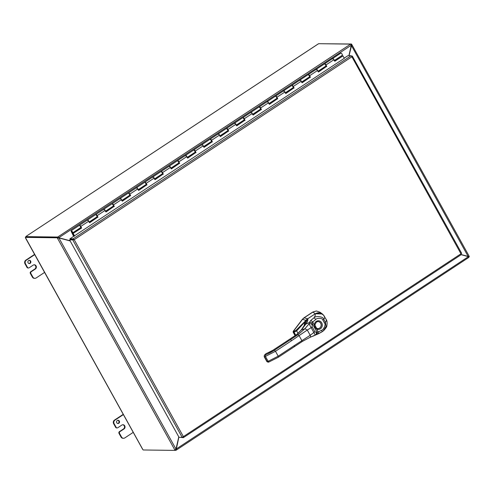 <?xml version="1.0" encoding="UTF-8"?>
<svg xmlns="http://www.w3.org/2000/svg" width="494" height="494" viewBox="0 0 494 494"><rect width="100%" height="100%" fill="white"/><g stroke="black" fill="none" stroke-linecap="round" stroke-linejoin="round"><path stroke-width="0.74" d="M123.247 414.336L114.441 420.135A2.6 2.384 90.8 0 0 113.632 423.704L115.633 427.31A1.297 1.192 90.8 0 0 116.633 427.934L117.152 427.94A1.297 1.192 -89.2 0 1 116.146 427.316L114.145 423.71A2.6 2.384 -89.2 0 1 114.96 420.141L123.444 414.552M121.018 437.029A2.6 2.384 90.8 0 0 123.031 438.283L123.543 438.289A2.6 2.384 -89.2 0 1 121.536 437.036L119.536 433.429A1.297 1.192 -89.2 0 1 119.937 431.645L119.425 431.639A1.297 1.192 90.8 0 0 119.023 433.423L121.018 437.029L121.536 437.036M117.757 423.506A1.624 1.494 90.8 0 0 117.8 420.308M118.807 423.302A1.624 1.494 -89.2 0 1 116.596 422.339A1.624 1.494 -89.2 0 1 118.054 420.283A1.624 1.494 -89.2 0 1 118.807 423.302M117.152 427.94A1.297 1.192 -89.2 0 0 117.782 427.755L121.87 425.062A2.272 2.087 -89.2 0 1 124.963 426.408A2.272 2.087 -89.2 0 1 124.025 428.953L119.937 431.645M119.425 431.639L123.512 428.946A2.272 2.087 90.8 0 0 122.722 424.747M133.294 432.324L124.809 437.912A2.6 2.384 -89.2 0 1 123.543 438.289M34.586 254.391L25.787 260.19A2.6 2.384 90.8 0 0 24.972 263.753L26.972 267.365A1.297 1.192 90.8 0 0 27.979 267.989L28.491 267.995A1.297 1.192 -89.2 0 1 27.485 267.371L25.484 263.765A2.6 2.384 -89.2 0 1 26.299 260.196L34.784 254.608M32.363 277.085A2.6 2.384 90.8 0 0 34.37 278.338L34.883 278.344A2.6 2.384 -89.2 0 1 32.876 277.091L30.875 273.485A1.297 1.192 -89.2 0 1 31.283 271.7L30.764 271.694A1.297 1.192 90.8 0 0 30.362 273.478L32.363 277.085L32.876 277.091M29.097 263.561A1.624 1.494 90.8 0 0 29.14 260.357M30.146 263.358A1.624 1.494 -89.2 0 1 27.936 262.394A1.624 1.494 -89.2 0 1 29.399 260.338A1.624 1.494 -89.2 0 1 30.146 263.358M28.491 267.995A1.297 1.192 -89.2 0 0 29.121 267.81L33.209 265.117A2.272 2.087 -89.2 0 1 36.303 266.464A2.272 2.087 -89.2 0 1 35.364 269.008L31.283 271.7M30.764 271.694L34.852 269.002A2.272 2.087 90.8 0 0 34.061 264.803M44.633 272.379L36.148 277.968A2.6 2.384 -89.2 0 1 34.883 278.344M70.068 240.757L58.959 237.781L57.755 237.009L58.119 237.67L70.117 240.844M58.656 237.781L351.271 45.257L348.894 55.705M461.242 254.632L468.448 256.571M349.048 55.705L351.796 44.503L469.152 256.213L468.479 256.491L461.322 254.577M351.265 45.294L468.176 256.485M461.143 254.694L468.448 256.652L468.862 257.393L176.055 450.244L178.89 437.073M178.779 436.881L175.994 449.132L174.851 449.972L57.477 238.225L58.922 237.941L70.173 240.949M58.119 237.67L57.755 237.009L350.573 44.151L351.271 45.257M175.247 450.293L175.969 450.275L175.833 449.17L175.666 449.571M175.963 449.17L468.448 256.652M58.619 237.935L58.082 237.824L58.922 237.941L175.994 449.132M57.477 238.225L58.082 237.824L57.847 237.398L57.242 237.799L57.477 238.225M351.129 44.818L351.691 44.448L351.45 44.022L319.377 43.707M175.92 450.306L175.605 449.614M468.547 256.75L468.973 256.33M469.102 256.269L469.3 256.621L468.744 256.991M350.894 44.386L351.45 44.022M57.705 237.046L25.799 236.62L25.997 236.978M175.555 449.645L175.092 450.398L174.851 449.972M175.092 450.398L143.174 449.978L142.538 449.132L25.589 238.145M350.623 44.114L318.716 43.694L318.068 44.059M318.303 43.898L26.009 236.416L318.161 43.966M57.847 237.398L25.929 236.978L25.324 237.379L142.686 449.268M25.324 237.379L57.242 237.799M298.098 333.45L296.641 330.906L294.054 332.252A0.815 0.667 -88 0 1 294.121 331.326L293.424 331.301L293.325 332.178L295.19 335.543M305.113 321.742L296.641 330.906L296.054 330.301L294.121 331.326M266.741 353.296L267.211 353.136A6.546 1.371 151 0 0 272.966 350.215L296.622 334.636L301.562 329.745L305.811 324.083L309.312 322.563A2.044 1.581 11.8 0 1 312.109 323.261L312.69 321.964L315.709 319.569A2.044 0.661 53.1 0 0 313.918 317.883C315.024 315.685 323.755 316.395 323.724 319.285L325.429 322.36L326.046 326.281L323.101 331.091L321.81 331.962A2.044 0.71 -119.8 0 1 321.742 331.993L315.258 335.043L309.053 323.848L309.293 322.668A4.452 1.939 138 0 1 309.312 322.563L310.843 320.353L313.918 317.883C315.098 316.302 315.493 314.981 315.104 313.906L315.092 313.906C317.858 312.152 320.612 312.48 323.354 314.9L319.741 312.918L315.104 313.906L307.669 318.772A7.256 6.657 91.3 0 0 307.04 319.248L305.866 320.328L302.495 319.383L304.187 317.796L312.949 312.041L316.413 310.992L319.964 312.202L322.366 313.949L315.246 313.801L307.669 318.772L303.989 317.803L312.77 312.041L316.345 310.992M303.989 317.803L302.316 319.371L293.208 331.344L293.146 332.178L295.054 335.63M302.495 319.383L293.424 331.301M324.317 316.135L322.366 313.949L324.391 316.259M296.468 334.734L298.073 334.654L304.922 328.714L307.293 330.035L291.577 340.693L290.509 339.637L298.073 334.654L299.142 335.71L301.859 340.607L301.951 341.65L309.769 337.464C310.565 337.167 310.707 336.439 310.201 335.284L314.067 332.332A2.044 0.42 -28.9 0 0 314.82 331.678L312.146 326.855L312.109 323.342A2.865 1.698 125 0 1 312.109 323.261M290.509 339.637L274.417 350.234A10.226 2.137 151 0 1 265.432 354.797L264.531 355.106L266.136 353.55L267.587 353M315.092 313.906L307.725 318.803L304.143 325.645L304.792 322.44L305.613 320.909L307.725 318.803C308.157 320.124 307.515 321.884 305.811 324.083L304.557 325.021M306.441 321.267L305.576 322.477L306.508 321.298M289.052 339.619L296.53 334.66L301.272 329.936L304.922 328.714L309.053 323.848A2.044 1.667 12.6 0 1 311.875 324.577M309.293 322.668A2.044 1.618 9.2 0 1 312.109 323.342L317 332.166L316.203 332.388L314.82 331.678M310.843 320.353L312.69 321.964L314.338 324.935L314.771 324.959M323.342 314.888L326.157 319.42C327.133 320.631 327.361 322.792 326.843 325.916C326.904 326.664 325.867 328.214 323.724 330.56L321.866 331.925M316.419 322.032A3.526 3.236 -89.2 0 1 321.1 324.045A3.526 3.236 -89.2 0 1 317.71 328.609L316.66 328.3L316.605 329.029C315.45 328.183 314.69 326.818 314.338 324.935A4.341 3.989 -89.2 0 1 316.259 321.39A4.341 3.989 -89.2 0 1 321.736 322.854A4.341 3.989 -89.2 0 1 320.378 328.819A4.341 3.989 -89.2 0 1 316.605 329.029L318.253 331.999L318.352 333.821L311.961 336.531M309.899 337.414L315.258 335.043A2.044 1.883 -109.8 0 0 316.203 332.388M316.03 334.821A2.044 1.877 -102 0 0 317 332.166A2.865 0.698 -7.7 0 0 317.049 332.178L318.253 331.999L321.606 330.202C323.397 330.258 326.287 323.971 324.527 323.119L322.817 320.044C322.891 317.92 316.481 317.821 315.709 319.569M317.667 328.609A3.514 3.23 90.8 0 0 321.007 324.07A3.514 3.23 90.8 0 0 317.759 321.588M318.352 333.821L321.81 331.962A2.044 0.71 -119.8 0 0 321.606 330.202M311.479 336.686L316.098 334.802A2.044 1.846 -102.6 0 0 317.049 332.178M344.25 58.348L69.932 238.8L73.242 238.849L74.211 239.67L183.379 436.622L182.187 437.363L179.026 437.32L69.654 240.01L74.211 239.67L70.296 239.454L69.932 238.8M73.458 239.497L73.093 238.837L351.104 55.736L347.937 55.692L344.164 58.181M351.104 55.736L351.889 56.785L74.211 239.67M183.41 437.622L461.377 254.546L351.889 56.785L352.333 56.106L461.662 253.336L183.379 436.622L183.422 437.616L183.076 436.616L182.866 436.999M351.685 56.378L352.216 56.032L351.444 56.02M72.97 240.065L73.902 239.664L73.421 239.652L70.259 239.615L69.654 240.01M182.187 437.363L72.816 240.053L73.421 239.652M183.076 436.616L183.305 437.659L179.983 437.332M318.371 71.846L326.515 66.48L325.12 64.282M302.025 82.609L310.17 77.249L308.701 75.069M285.68 93.378L293.825 88.012L292.355 85.833M269.335 104.141L277.48 98.775L276.084 96.577M252.99 114.904L261.135 109.545L259.665 107.365M236.645 125.674L244.789 120.308L243.32 118.128M220.299 136.437L228.444 131.071L226.974 128.897M203.954 147.206L212.099 141.84L210.629 139.66M187.609 157.969L195.754 152.603L194.284 150.429M171.264 168.732L179.408 163.372L177.939 161.192M154.918 179.501L163.063 174.135L161.594 171.955M138.573 190.264L146.718 184.898L145.248 182.724M122.228 201.033L130.373 195.667L128.903 193.487M105.883 211.796L114.028 206.43L112.558 204.25M89.538 222.559L97.682 217.199L96.213 215.02M79.435 225.455A1.297 0.438 56.6 0 1 79.522 225.233A1.297 0.438 56.6 0 1 80.8 226.419L81.621 228.012L73.001 233.452L81.337 227.962L79.948 225.764M334.716 61.083L342.978 55.878L334.809 61.256L333.987 59.663A1.297 0.438 -123.4 0 0 332.709 58.477A1.297 0.438 56.6 0 1 333.506 58.947A1.297 0.438 56.6 0 1 334.135 60.645M326.515 66.48L318.463 72.025L317.642 70.432A1.297 0.438 -123.4 0 0 316.364 69.24A1.297 0.438 56.6 0 1 317.16 69.716A1.297 0.438 56.6 0 1 317.79 71.414M325.756 65.387L326.133 65.918A1.297 0.438 56.6 0 1 326.126 65.924A1.297 0.438 56.6 0 1 325.886 65.912M324.614 63.973A1.297 0.438 56.6 0 1 324.7 63.751A1.297 0.438 56.6 0 1 325.978 64.942L326.8 66.536M310.17 77.249L302.118 82.788L301.297 81.195A1.297 0.438 -123.4 0 0 300.019 80.009A1.297 0.438 56.6 0 1 300.815 80.479A1.297 0.438 56.6 0 1 301.445 82.177M309.534 76.014L309.787 76.681A1.297 0.438 56.6 0 1 309.781 76.687A1.297 0.438 56.6 0 1 309.54 76.681M308.268 74.742A1.297 0.438 56.6 0 1 308.355 74.52A1.297 0.438 56.6 0 1 309.633 75.706L310.454 77.299M293.825 88.012L285.773 93.551L284.952 91.964A1.297 0.438 -123.4 0 0 283.673 90.773A1.297 0.438 56.6 0 1 284.47 91.242A1.297 0.438 56.6 0 1 285.1 92.94M293.066 86.919L293.442 87.45A1.297 0.438 56.6 0 1 293.436 87.45A1.297 0.438 56.6 0 1 293.195 87.444M291.923 85.505A1.297 0.438 56.6 0 1 292.01 85.283A1.297 0.438 56.6 0 1 293.288 86.469L294.109 88.062M277.48 98.775L269.428 104.32L268.606 102.727A1.297 0.438 -123.4 0 0 267.328 101.542A1.297 0.438 56.6 0 1 268.125 102.011A1.297 0.438 56.6 0 1 268.755 103.709M276.72 97.682L277.097 98.213A1.297 0.438 56.6 0 1 277.091 98.22A1.297 0.438 56.6 0 1 276.85 98.207M275.578 96.274A1.297 0.438 56.6 0 1 275.664 96.046A1.297 0.438 56.6 0 1 276.943 97.238L277.764 98.831M261.135 109.545L253.082 115.083L252.261 113.49A1.297 0.438 -123.4 0 0 250.983 112.305A1.297 0.438 56.6 0 1 251.779 112.774A1.297 0.438 56.6 0 1 252.409 114.472M260.499 108.316L260.752 108.983A1.297 0.438 56.6 0 1 260.746 108.983A1.297 0.438 56.6 0 1 260.505 108.976M259.233 107.037A1.297 0.438 56.6 0 1 259.319 106.815A1.297 0.438 56.6 0 1 260.597 108.001L261.419 109.594M244.789 120.308L236.737 125.853L235.916 124.26A1.297 0.438 -123.4 0 0 234.638 123.068A1.297 0.438 56.6 0 1 235.434 123.543A1.297 0.438 56.6 0 1 236.064 125.241M244.03 119.215L244.407 119.746A1.297 0.438 56.6 0 1 244.4 119.746A1.297 0.438 56.6 0 1 244.16 119.739M242.887 117.8A1.297 0.438 56.6 0 1 242.974 117.578A1.297 0.438 56.6 0 1 244.252 118.77L245.073 120.357M228.444 131.071L220.392 136.616L219.571 135.023A1.297 0.438 -123.4 0 0 218.292 133.837A1.297 0.438 56.6 0 1 219.089 134.306A1.297 0.438 56.6 0 1 219.719 136.004M227.685 129.978L228.061 130.509A1.297 0.438 56.6 0 1 228.055 130.515A1.297 0.438 56.6 0 1 227.814 130.509M226.542 128.57A1.297 0.438 56.6 0 1 226.629 128.347A1.297 0.438 56.6 0 1 227.907 129.533L228.728 131.126M212.099 141.84L204.047 147.379L203.225 145.786A1.297 0.438 -123.4 0 0 201.947 144.6A1.297 0.438 56.6 0 1 202.744 145.069A1.297 0.438 56.6 0 1 203.374 146.767M211.469 140.611L211.716 141.278A1.297 0.438 56.6 0 1 211.71 141.278A1.297 0.438 56.6 0 1 211.469 141.272M210.197 139.333A1.297 0.438 56.6 0 1 210.283 139.11A1.297 0.438 56.6 0 1 211.562 140.296L212.383 141.889M195.754 152.603L187.701 158.148L186.88 156.555A1.297 0.438 -123.4 0 0 185.602 155.363A1.297 0.438 56.6 0 1 186.399 155.838A1.297 0.438 56.6 0 1 187.028 157.537M194.994 151.51L195.371 152.041A1.297 0.438 56.6 0 1 195.365 152.047A1.297 0.438 56.6 0 1 195.124 152.035M193.852 150.096A1.297 0.438 56.6 0 1 193.938 149.873A1.297 0.438 56.6 0 1 195.216 151.065L196.038 152.658M179.408 163.372L171.356 168.911L170.535 167.318A1.297 0.438 -123.4 0 0 169.257 166.132A1.297 0.438 56.6 0 1 170.053 166.602A1.297 0.438 56.6 0 1 170.683 168.3M178.655 162.273L179.026 162.81A1.297 0.438 56.6 0 1 179.019 162.81A1.297 0.438 56.6 0 1 178.785 162.804M177.507 160.865A1.297 0.438 56.6 0 1 177.593 160.643A1.297 0.438 56.6 0 1 178.871 161.828L179.693 163.421M163.063 174.135L155.011 179.68L154.19 178.087A1.297 0.438 -123.4 0 0 152.912 176.895A1.297 0.438 56.6 0 1 153.708 177.371A1.297 0.438 56.6 0 1 154.338 179.063M162.31 173.042L162.68 173.573A1.297 0.438 56.6 0 1 162.674 173.573A1.297 0.438 56.6 0 1 162.44 173.567M161.161 171.628A1.297 0.438 56.6 0 1 161.248 171.406A1.297 0.438 56.6 0 1 162.526 172.597L163.347 174.184M146.718 184.898L138.666 190.443L137.845 188.85A1.297 0.438 -123.4 0 0 136.566 187.664A1.297 0.438 56.6 0 1 137.363 188.134A1.297 0.438 56.6 0 1 137.993 189.832M145.965 183.805L146.335 184.336A1.297 0.438 56.6 0 1 146.329 184.342A1.297 0.438 56.6 0 1 146.094 184.336M144.816 182.397A1.297 0.438 56.6 0 1 144.903 182.169A1.297 0.438 56.6 0 1 146.181 183.36L147.002 184.954M130.373 195.667L122.321 201.206L121.499 199.613A1.297 0.438 -123.4 0 0 120.221 198.427A1.297 0.438 56.6 0 1 121.018 198.897A1.297 0.438 56.6 0 1 121.648 200.595M129.619 194.568L129.99 195.105A1.297 0.438 56.6 0 1 129.984 195.105A1.297 0.438 56.6 0 1 129.749 195.099M128.471 193.16A1.297 0.438 56.6 0 1 128.557 192.938A1.297 0.438 56.6 0 1 129.836 194.123L130.657 195.717M114.028 206.43L105.975 211.975L105.154 210.382A1.297 0.438 -123.4 0 0 103.876 209.19A1.297 0.438 56.6 0 1 104.672 209.666A1.297 0.438 56.6 0 1 105.302 211.364M113.274 205.337L113.645 205.868A1.297 0.438 56.6 0 1 113.639 205.875A1.297 0.438 56.6 0 1 113.404 205.862M112.126 203.923A1.297 0.438 56.6 0 1 112.212 203.701A1.297 0.438 56.6 0 1 113.49 204.893L114.312 206.486M97.682 217.199L89.63 222.738L88.809 221.145A1.297 0.438 -123.4 0 0 87.531 219.96A1.297 0.438 56.6 0 1 88.327 220.429A1.297 0.438 56.6 0 1 88.957 222.127M96.929 216.1L97.299 216.631A1.297 0.438 56.6 0 1 97.293 216.638A1.297 0.438 56.6 0 1 97.059 216.631M95.78 214.692A1.297 0.438 56.6 0 1 95.867 214.47A1.297 0.438 56.6 0 1 97.145 215.656L97.966 217.249M73.285 233.501L74.6 236.064M344.293 58.434L342.978 55.878M80.584 226.87L80.954 227.401A1.297 0.438 56.6 0 1 80.948 227.401A1.297 0.438 56.6 0 1 80.713 227.394M73.001 233.452L74.39 236.151M71.63 231.76L72.241 232.328L71.63 231.76M72.272 232.828L72.007 233.001L71.544 231.266L72.155 231.81L71.982 232.594A1.297 0.438 56.6 0 0 72.618 232.89A1.297 0.438 56.6 0 0 71.982 231.192A1.297 0.438 56.6 0 0 71.185 230.723A1.297 0.438 56.6 0 0 71.167 231.316L73.612 236.373M72.618 232.89L80.627 227.617A1.297 0.438 -123.4 0 0 79.991 225.919A1.297 0.438 -123.4 0 0 79.194 225.449L71.185 230.723M318.056 71.235L325.799 66.134A1.297 0.438 -123.4 0 0 325.169 64.436A1.297 0.438 -123.4 0 0 324.373 63.967L308.355 74.52M332.69 59.064A1.297 0.438 56.6 0 1 332.709 58.477L340.879 53.093A1.297 0.438 56.6 0 1 341.675 53.568A1.297 0.438 56.6 0 1 342.311 55.266L334.401 60.472M301.711 82.004L309.454 76.903A1.297 0.438 -123.4 0 0 308.824 75.205A1.297 0.438 -123.4 0 0 308.028 74.736L292.01 85.283M285.365 92.767L293.109 87.666A1.297 0.438 -123.4 0 0 292.479 85.968A1.297 0.438 -123.4 0 0 291.682 85.499L275.664 96.046M269.02 103.53L276.764 98.436A1.297 0.438 -123.4 0 0 276.134 96.738A1.297 0.438 -123.4 0 0 275.337 96.262L259.319 106.815M252.675 114.299L260.418 109.199A1.297 0.438 -123.4 0 0 259.788 107.501A1.297 0.438 -123.4 0 0 258.992 107.031L242.974 117.578M236.33 125.062L244.073 119.962A1.297 0.438 -123.4 0 0 243.443 118.264A1.297 0.438 -123.4 0 0 242.647 117.794L226.629 128.347M219.984 135.831L227.728 130.731A1.297 0.438 -123.4 0 0 227.098 129.033A1.297 0.438 -123.4 0 0 226.301 128.557L210.283 139.11M203.639 146.595L211.383 141.494A1.297 0.438 -123.4 0 0 210.753 139.796A1.297 0.438 -123.4 0 0 209.956 139.327L193.938 149.873M187.294 157.358L195.037 152.257A1.297 0.438 -123.4 0 0 194.408 150.559A1.297 0.438 -123.4 0 0 193.611 150.09L177.593 160.643M170.949 168.127L178.692 163.026A1.297 0.438 -123.4 0 0 178.062 161.328A1.297 0.438 -123.4 0 0 177.266 160.859L161.248 171.406M154.603 178.89L162.347 173.789A1.297 0.438 -123.4 0 0 161.717 172.091A1.297 0.438 -123.4 0 0 160.921 171.622L144.903 182.169M138.258 189.659L146.002 184.558A1.297 0.438 -123.4 0 0 145.372 182.86A1.297 0.438 -123.4 0 0 144.575 182.385L128.557 192.938M121.913 200.422L129.656 195.321A1.297 0.438 -123.4 0 0 129.027 193.623A1.297 0.438 -123.4 0 0 128.23 193.154L112.212 203.701M105.568 211.185L113.311 206.084A1.297 0.438 -123.4 0 0 112.681 204.386A1.297 0.438 -123.4 0 0 111.885 203.917L95.867 214.47M89.223 221.954L96.972 216.854A1.297 0.438 -123.4 0 0 96.336 215.156A1.297 0.438 -123.4 0 0 95.54 214.686L79.522 225.233M72.007 233.001L73.804 236.249M341.817 55.587L342.144 56.186M326.293 66.054L325.305 66.462M309.948 76.823L308.96 77.225M293.603 87.586L292.615 87.994M277.258 98.349L276.269 98.757M260.912 109.118L259.924 109.526M244.567 119.881L243.579 120.289M228.222 130.644L227.234 131.052M211.877 141.414L210.889 141.821M195.531 152.177L194.543 152.584M179.192 162.946L178.198 163.353M162.847 173.709L161.853 174.116M146.502 184.472L145.508 184.88M130.157 195.241L129.162 195.649M113.811 206.004L112.823 206.412M97.466 216.773L96.478 217.175M81.121 227.536L80.133 227.944M234.619 123.661A1.297 0.438 56.6 0 1 234.638 123.068M218.274 134.424A1.297 0.438 56.6 0 1 218.292 133.837M201.929 145.193A1.297 0.438 56.6 0 1 201.947 144.6M185.583 155.956A1.297 0.438 56.6 0 1 185.602 155.363M169.238 166.719A1.297 0.438 56.6 0 1 169.257 166.132M152.893 177.488A1.297 0.438 56.6 0 1 152.912 176.895M136.548 188.251A1.297 0.438 56.6 0 1 136.566 187.664M120.203 199.014A1.297 0.438 56.6 0 1 120.221 198.427M103.857 209.783A1.297 0.438 56.6 0 1 103.876 209.19M316.345 69.833A1.297 0.438 56.6 0 1 316.364 69.24M300 80.596A1.297 0.438 56.6 0 1 300.019 80.009M283.655 91.365A1.297 0.438 56.6 0 1 283.673 90.773M267.31 102.128A1.297 0.438 56.6 0 1 267.328 101.542M250.964 112.891A1.297 0.438 56.6 0 1 250.983 112.305M87.512 220.546A1.297 0.438 56.6 0 1 87.531 219.96M114.96 420.141L114.441 420.135M116.146 427.316L115.633 427.31M119.023 433.423L119.536 433.429M124.025 428.953L123.512 428.946M113.632 423.704L114.145 423.71M26.299 260.196L25.787 260.19M27.485 267.371L26.972 267.365M30.362 273.478L30.875 273.485M35.364 269.008L34.852 269.002M24.972 263.753L25.484 263.765M305.99 320.402L296.054 330.301M295.752 335.167L294.054 332.252L293.356 332.227M315.258 313.801L312.887 312.084M312.146 326.855A2.044 0.432 -29.1 0 1 311.399 327.522L307.293 330.035L310.201 335.284L294.288 345.59L294.48 346.609L302.05 341.626M291.577 340.693L275.485 351.29L274.417 350.234M294.288 345.59L278.202 356.186L275.485 351.29L265.42 356.402L265.432 354.797M267.026 361.447L268.137 361.299L278.202 356.186L278.394 357.205L269.131 361.904L268.137 361.299L265.42 356.402L264.518 356.711L267.229 361.608L268.409 362.108M264.309 356.551L264.358 355.211L266.025 353.71M264.358 355.211L264.197 356.742L266.914 361.639L268.223 362.213L269.131 361.904M267.211 353.136L272.812 350.314M272.966 350.215L288.897 339.718M311.374 336.735L314.116 335.741M322.817 320.044A2.044 0.426 151 0 0 323.724 319.285C324.731 318.093 324.959 317.117 324.404 316.339M324.527 323.119A2.044 0.426 151 0 0 325.429 322.36C326.38 321.063 326.559 319.995 325.96 319.155M317.803 321.582L316.388 322.069L314.832 324.959L316.617 328.288M317.623 328.603L317.71 328.609A3.526 3.236 -89.2 0 1 316.691 328.325M73.902 239.664L73.242 238.849M333.987 59.663L325.978 64.942M317.642 70.432L309.633 75.706M301.297 81.195L293.288 86.469M284.952 91.964L276.943 97.238M268.606 102.727L260.597 108.001M252.261 113.49L244.252 118.77M235.916 124.26L227.907 129.533M219.571 135.023L211.562 140.296M203.225 145.786L195.216 151.065M186.88 156.555L178.871 161.828M170.535 167.318L162.526 172.597M154.19 178.087L146.181 183.36M137.845 188.85L129.836 194.123M121.499 199.613L113.49 204.893M105.154 210.382L97.145 215.656M88.809 221.145L80.8 226.419M294.48 346.609L278.394 357.205M301.272 329.936L304.285 325.41M332.709 58.477L324.7 63.751"/></g></svg>
